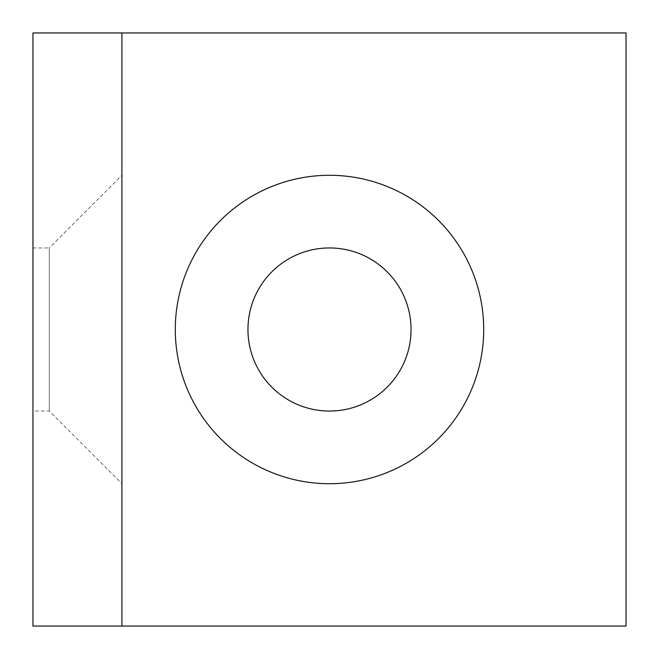 <?xml version="1.0" encoding="UTF-8"?>
<svg xmlns="http://www.w3.org/2000/svg" width="659" height="659" viewBox="0 0 659 659"><rect width="100%" height="100%" fill="white"/><g stroke="black" fill="none" stroke-linecap="round" stroke-linejoin="round"><path stroke-width="0.49" stroke-dasharray="3.29 2.47" d="M32.95 411.051L32.95 247.949L32.95 411.051L49.26 411.051L121.915 483.706L121.915 175.294L121.915 483.706M32.95 247.949L49.26 247.949L49.26 411.051L49.26 247.949L121.915 175.294M329.5 411.051A81.551 81.551 0 0 1 247.949 329.5A81.551 81.551 0 0 1 329.5 247.949A81.551 81.551 0 0 1 411.051 329.5A81.551 81.551 0 0 1 329.5 411.051M32.95 32.95L626.05 32.95L626.05 626.05L32.95 626.05L32.95 32.95M121.915 626.05L121.915 32.95"/><path stroke-width="0.99" d="M329.5 175.294A154.206 154.206 0 0 0 175.294 329.5A154.206 154.206 0 0 0 329.5 483.706A154.206 154.206 0 0 0 483.706 329.5A154.206 154.206 0 0 0 329.5 175.294M329.5 247.949A81.551 81.551 0 0 0 247.949 329.5A81.551 81.551 0 0 0 329.5 411.051A81.551 81.551 0 0 0 411.051 329.5A81.551 81.551 0 0 0 329.5 247.949M121.915 32.95L32.95 32.95L32.95 626.05L121.915 626.05L121.915 32.95L626.05 32.95L626.05 626.05L121.915 626.05"/></g></svg>
